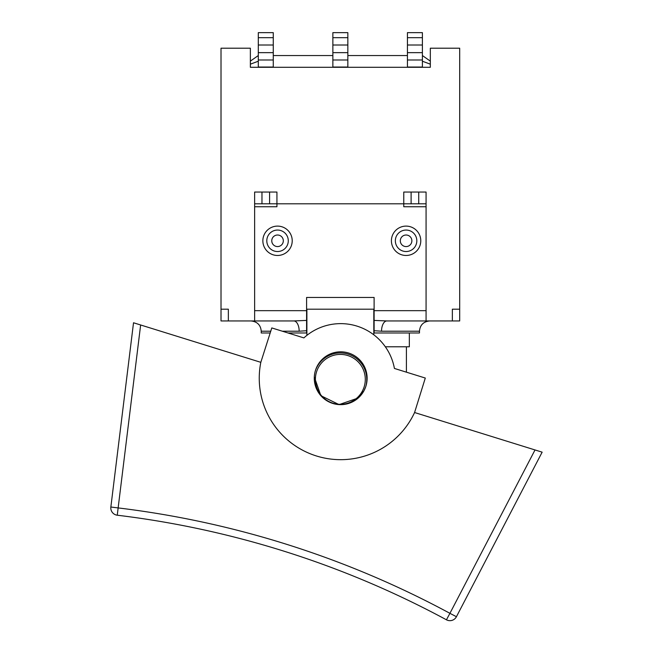 <?xml version="1.0" encoding="UTF-8"?>
<svg xmlns="http://www.w3.org/2000/svg" width="653" height="653" viewBox="0 0 653 653"><rect width="100%" height="100%" fill="white"/><g stroke="black" fill="none" stroke-linecap="round" stroke-linejoin="round"><path stroke-width="0.98" d="M270.775 331.21L261.233 331.21L261.233 332.973L270.228 332.973M288.03 332.973L306.592 332.973L306.592 310.665L306.592 330.712L299.172 331.21A10.277 5.346 90 0 0 293.826 320.941L228.354 320.941L228.354 309.196L221.016 309.196L221.016 320.941L228.354 320.941M254.629 320.941L254.629 310.665L306.592 310.665L306.592 297.45L374.112 297.45L374.112 330.712L381.532 331.21L419.471 331.21C420.018 325.031 423.446 321.603 429.747 320.941M426.074 203.801L426.074 192.055L403.766 192.055L403.766 203.801L426.074 203.801L426.074 310.665L374.112 310.665M452.349 320.941L459.688 320.941L459.688 309.196L452.349 309.196L452.349 320.941L386.878 320.941L426.074 320.941L386.878 320.941L426.074 320.941L426.074 310.665M306.592 320.419L293.826 320.941M419.471 331.21L419.471 332.973L374.112 332.973L374.112 320.419L386.878 320.941A10.277 5.346 -90 0 0 381.532 331.21M262.857 240.794A14.676 14.676 0 0 1 284.879 228.077A14.676 14.676 0 0 1 284.879 253.503A14.676 14.676 0 0 1 262.857 240.794M391.408 240.794A14.676 14.676 0 0 1 413.431 228.077A14.676 14.676 0 0 1 413.431 253.503A14.676 14.676 0 0 1 391.408 240.794M276.937 192.055L254.629 192.055L254.629 203.801L276.937 203.801L276.937 192.055M254.629 310.665L254.629 206.74L276.937 206.74L276.937 203.801L403.766 203.801L403.766 206.74L426.074 206.74M254.629 203.801L254.629 206.74M403.766 203.801L403.766 192.055M373.818 309.196L373.818 334.818M385.327 346.776L409.341 346.776L409.341 332.973M306.592 309.196L374.112 309.196M430.327 67.292L250.368 67.292L430.327 67.292L430.327 48.208L459.688 48.208L459.688 309.196M250.368 67.292L250.368 48.208L221.016 48.208L221.016 309.196M347.837 37.678L347.837 32.65L332.867 32.65L332.867 45.016L347.837 45.016L347.837 37.678L332.867 37.678L347.837 37.678M347.837 59.994L347.837 67.047L332.867 67.047L332.867 59.994L347.837 59.994L347.837 52.648L332.867 52.648L332.867 59.994M332.867 52.648L332.867 45.016M273.272 37.678L273.272 32.65L258.294 32.65L258.294 45.016L273.272 45.016L273.272 37.678L258.294 37.678L273.272 37.678M273.272 59.994L273.272 67.047L258.294 67.047L258.294 59.994L273.272 59.994L273.272 52.648L258.294 52.648L258.294 59.994M258.294 52.648L258.294 45.016M422.401 37.678L422.401 32.65L407.431 32.65L407.431 45.016L422.401 45.016L422.401 37.678L407.431 37.678L422.401 37.678M422.401 59.994L422.401 67.047L407.431 67.047L407.431 59.994L422.401 59.994L422.401 52.648L407.431 52.648L407.431 59.994M407.431 52.648L407.431 45.016M273.272 45.016L273.272 52.648M347.837 45.016L347.837 52.648M422.401 45.016L422.401 52.648M422.418 61.235L430.327 64.165M430.327 61.121L422.458 55.595M250.368 64.165L258.286 61.235M273.272 55.546L332.867 55.546M347.837 55.546L407.431 55.546M422.401 55.546L423.054 56.085M258.294 55.546L250.368 61.121M314.313 376.903L320.852 395.677L339.078 404.607L358.236 397.995L364.023 390.657L365.753 386.633A26.422 26.422 0 0 0 340.352 352.938A26.422 26.422 0 0 0 315.301 370.961L315.138 371.549M365.933 386.078A26.422 26.422 0 0 0 334.875 352.465A26.422 26.422 0 0 0 321.292 396.167A26.422 26.422 0 0 0 365.933 386.078M414.582 412.525A81.454 81.454 0 0 1 260.816 362.325L271.795 327.928L303.89 337.903A54.607 54.607 0 0 1 394.42 368.447L425.299 378.046L414.582 412.525L542.145 452.162L456.431 616.726L542.145 452.162L535.019 449.95L449.925 613.33A935.716 935.716 0 0 0 118.144 507.92L140.64 324.982L260.816 362.325M133.522 322.77L140.64 324.982L133.522 322.77L110.855 507.022A7.338 7.338 0 0 0 117.262 515.209A928.378 928.378 0 0 1 446.44 619.795A7.338 7.338 0 0 0 456.431 616.726L449.925 613.33L446.44 619.795M306.886 309.196L306.886 335.364M282.365 331.21L299.172 331.21M277.541 230.052A10.742 10.742 0 0 0 266.799 240.794A10.742 10.742 0 0 0 277.541 251.536A10.742 10.742 0 0 0 288.283 240.794A10.742 10.742 0 0 0 277.541 230.052M277.541 235.015A5.779 5.779 0 0 1 282.545 243.683A5.779 5.779 0 0 1 272.538 243.683A5.779 5.779 0 0 1 277.541 235.015M406.084 230.052A10.742 10.742 0 0 0 395.343 240.794A10.742 10.742 0 0 0 406.084 251.536A10.742 10.742 0 0 0 416.826 240.794A10.742 10.742 0 0 0 406.084 230.052M406.084 235.015A5.779 5.779 0 0 1 411.096 243.683A5.779 5.779 0 0 1 401.081 243.683A5.779 5.779 0 0 1 406.084 235.015M269.599 192.055L269.599 203.801M261.967 203.801L261.967 192.055M418.736 192.055L418.736 203.801M411.104 203.801L411.104 192.055M117.262 515.209L118.144 507.92L110.855 507.022M365.753 386.633A26.422 26.422 0 0 0 340.352 352.938A26.422 26.422 0 0 0 315.301 370.961M340.352 354.408A24.953 24.953 0 0 1 361.958 391.833A24.953 24.953 0 0 1 318.737 391.833A24.953 24.953 0 0 1 340.352 354.408M261.233 331.21C260.678 325.031 257.258 321.603 250.956 320.941M406.403 346.776L406.403 372.169"/></g></svg>
